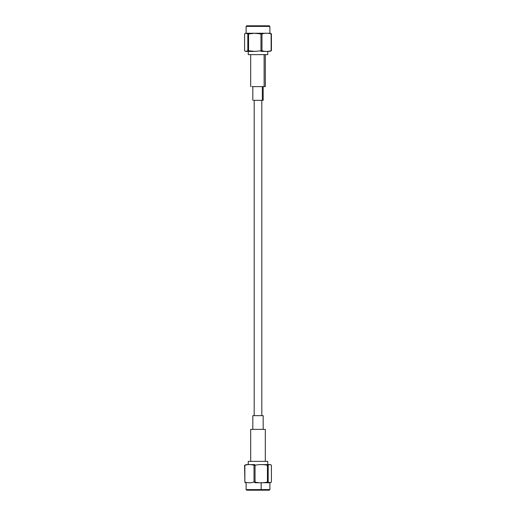 <?xml version="1.0" encoding="UTF-8"?>
<svg xmlns="http://www.w3.org/2000/svg" width="516" height="516" viewBox="0 0 516 516"><rect width="100%" height="100%" fill="white"/><g stroke="black" fill="none" stroke-linecap="round" stroke-linejoin="round"><path stroke-width="0.77" d="M252.821 415.664L263.179 415.664L252.821 415.664L252.821 429.377L252.821 415.664M250.686 429.377L265.314 429.377L250.686 429.377L250.686 461.375L250.686 429.377M248.248 461.375L267.752 461.375L248.248 461.375L248.248 464.6M267.752 464.6L267.752 461.375L267.752 464.6M260.993 490.2L247.132 490.2L269.275 490.2L269.887 489.594L246.545 489.594L261.154 489.594L260.993 490.2L261.154 489.594L269.887 489.594L269.887 482.737L261.173 482.737L261.154 489.594L261.154 482.737L267.404 482.737M254.827 464.6L246.487 464.6L254.827 464.6M246.061 464.6L244.868 465.277C247.912 464.297 250.963 464.297 254.02 465.277L255.039 465.277C259.167 464.297 263.302 464.297 267.436 465.277L269.939 464.6L261.173 464.6M270.597 464.677L271.416 465.277C270.332 464.297 269.255 464.297 268.178 465.277L267.436 465.277C263.302 464.297 259.167 464.297 255.039 465.277L254.02 465.277C250.963 464.297 247.912 464.297 244.868 465.277L244.868 482.06C247.925 483.041 250.976 483.041 254.02 482.06L254.02 465.277L254.02 482.06L255.039 482.06L255.039 465.277L255.039 482.06C259.174 483.041 263.308 483.041 267.436 482.06L267.436 465.277L267.436 482.06L268.178 482.06L268.178 465.277L268.178 482.06C269.255 483.041 270.339 483.041 271.416 482.06L271.416 465.277L271.416 482.06L270.597 482.66L267.436 482.06C263.308 483.041 259.174 483.041 255.039 482.06L254.02 482.06C250.976 483.041 247.925 483.041 244.868 482.06L244.584 465.277M245.294 482.628L244.868 482.06L246.061 482.737M254.827 482.737L261.173 482.737M264.121 86.624L264.121 54.625L264.121 86.624L251.879 86.624L265.314 86.624L265.314 54.625M262.334 100.336L262.334 86.624L262.334 100.336L253.666 100.336L263.179 100.336L263.179 86.624M255.007 25.8L268.868 25.8L246.725 25.8L246.113 26.406L269.455 26.406L246.113 26.406L246.113 33.263L254.846 33.263L248.635 33.263M261.173 51.4L269.513 51.4L261.173 51.4M248.248 54.625L267.752 54.625L267.752 51.4L267.752 54.625L248.248 54.625L248.248 51.4L255.226 51.4M245.403 51.323L254.827 51.4L248.564 50.723L245.403 51.323L244.584 50.723C245.668 51.703 246.745 51.703 247.822 50.723L254.827 51.4M269.939 51.4L271.132 50.723C268.088 51.703 265.037 51.703 261.98 50.723L254.762 51.387L261.98 50.723C265.037 51.703 268.088 51.703 271.132 50.723L271.416 33.94L271.416 50.723M270.707 33.372L271.416 33.94L271.132 50.723L271.132 33.94C268.075 32.959 265.024 32.959 261.98 33.94L261.98 50.723L261.98 33.94L260.961 33.94L260.961 50.723L260.961 33.94L254.762 33.276L248.564 33.94L248.564 50.723L248.564 33.94L247.822 33.94L247.822 50.723L247.822 33.94C246.745 32.959 245.661 32.959 244.584 33.94L244.584 50.723L244.584 33.94L245.403 33.34L248.564 33.94L254.827 33.263L245.403 33.34M261.173 33.263L269.513 33.263L254.827 33.263L261.98 33.94C265.024 32.959 268.075 32.959 271.132 33.94L269.939 33.263M263.179 415.664L263.179 429.377M265.314 429.377L265.314 461.375M246.725 490.2L246.113 489.594L246.113 482.737M270.597 482.66L269.939 482.737M261.812 100.336L261.812 415.664M254.188 100.336L254.188 415.664M250.686 86.624L250.686 54.625M252.821 100.336L252.821 86.624M269.275 25.8L269.887 26.406L269.887 33.263"/></g></svg>
